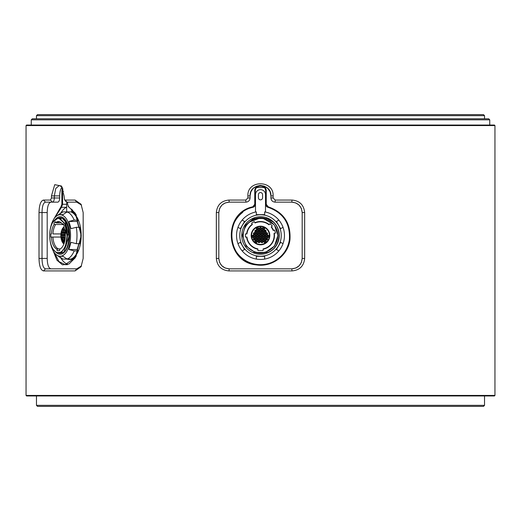 <?xml version="1.0" encoding="UTF-8"?>
<svg xmlns="http://www.w3.org/2000/svg" width="521" height="521" viewBox="0 0 521 521"><rect width="100%" height="100%" fill="white"/><g stroke="black" fill="none" stroke-linecap="round" stroke-linejoin="round"><path stroke-width="0.78" d="M264.219 187.56L256.781 187.56M36.47 405.338L37.512 406.38L483.488 406.38L484.53 405.338L36.47 405.338L36.47 395.96M260.5 114.62L37.512 114.62L36.47 115.662L484.53 115.662L483.488 114.62L260.5 114.62M260.5 118.788L32.302 118.788L31.26 119.83L489.74 119.83L488.698 118.788L260.5 118.788M254.756 204.284L252.822 206.798L252.972 207.306L255.29 204.284L255.29 191.207C254.977 184.473 266.036 184.499 265.71 191.207L265.71 204.284L268.028 207.306C283.307 212.711 290.418 223.522 289.363 239.745C287.481 255.147 271.799 266.908 256.469 264.388C225.834 261.913 222.877 213.499 252.972 207.306A3.126 3.126 0 0 0 255.29 204.284L254.756 204.284L254.756 191.207C254.411 183.796 266.602 183.828 266.244 191.207L266.244 204.284L265.71 204.284A3.126 3.126 0 0 0 268.028 207.306A29.176 29.176 0 0 1 286.381 248.96A29.176 29.176 0 0 1 241.731 257.83A29.176 29.176 0 0 1 242.766 212.321M266.244 204.284L268.178 206.798C283.769 212.301 291.024 223.307 289.95 239.816C288.028 255.498 272.027 267.468 256.384 264.902C225.131 262.382 222.115 213.109 252.822 206.798M266.244 191.207L265.71 191.207A5.21 5.21 0 0 0 265.261 189.09M260.637 226.166A9.326 9.326 0 0 0 251.174 235.42A9.326 9.326 0 0 0 260.5 244.818A9.326 9.326 0 0 0 269.826 235.564A9.326 9.326 0 0 0 260.637 226.166M254.919 222.695A13.963 13.963 0 0 1 269.207 224.577L270.073 223.711L272.281 225.919L271.415 226.785A13.963 13.963 0 0 1 273.499 230.393L274.678 230.074L275.492 233.095L274.306 233.408A13.963 13.963 0 0 1 263.105 249.207L263.105 250.588L257.895 250.588L257.895 249.207A13.963 13.963 0 0 1 246.622 237.055L245.404 237.055L245.404 233.929L246.622 233.929A13.963 13.963 0 0 1 252.21 224.258L251.597 223.196L254.307 221.633L255.069 222.955A13.663 13.663 0 0 1 268.992 224.792L269.207 224.577M255.218 252.477L246.062 246.107L242.447 235.492L245.443 225.306L253.675 218.507L255.518 218.507L249.833 221.913A17.265 17.265 0 0 0 257.394 252.477L253.128 252.477M265.358 252.477L274.489 246.055L277.895 235.492L274.691 225.658L273.759 224.512L263.313 218.507L267.755 218.507L271.382 220.513A18.515 18.515 0 0 1 273.173 221.992C282.87 230.367 279.829 247.872 267.872 252.477L257.394 252.477M263.606 252.477A17.265 17.265 0 0 0 274.691 225.658M255.518 218.507L257.687 218.507C259.373 218.507 259.373 218.507 257.687 218.507C259.373 218.507 259.373 218.507 257.687 218.507L263.313 218.507M267.078 218.507L273.173 221.992M273.759 224.512C270.51 220.943 266.622 218.944 262.109 218.507M258.846 218.507L249.833 221.913M257.687 218.507L249.865 221.953M246.622 233.929L246.928 233.929A13.663 13.663 0 0 1 252.359 224.518L252.21 224.258M271.415 226.785L271.2 227A13.663 13.663 0 0 1 273.206 230.471L273.499 230.393M274.306 233.408L274.013 233.486A13.663 13.663 0 0 1 263.105 248.901L263.105 249.207M257.895 249.207L257.895 248.901A13.663 13.663 0 0 1 246.928 237.055L246.622 237.055M267.95 235.199A1.146 1.146 0 0 1 269.096 236.345A1.146 1.146 0 0 1 267.95 237.491A1.146 1.146 0 0 1 266.804 236.345A1.146 1.146 0 0 1 267.95 235.199M264.968 235.199A1.146 1.146 0 0 1 266.114 236.345A1.146 1.146 0 0 1 264.968 237.491A1.146 1.146 0 0 1 263.821 236.345A1.146 1.146 0 0 1 264.968 235.199M261.991 235.199A1.146 1.146 0 0 1 263.138 236.345A1.146 1.146 0 0 1 261.991 237.491A1.146 1.146 0 0 1 260.845 236.345A1.146 1.146 0 0 1 261.991 235.199M259.009 235.199A1.146 1.146 0 0 1 260.155 236.345A1.146 1.146 0 0 1 259.009 237.491A1.146 1.146 0 0 1 257.862 236.345A1.146 1.146 0 0 1 259.009 235.199M256.032 235.199A1.146 1.146 0 0 1 257.179 236.345A1.146 1.146 0 0 1 256.032 237.491A1.146 1.146 0 0 1 254.886 236.345A1.146 1.146 0 0 1 256.032 235.199M253.05 235.199A1.146 1.146 0 0 1 254.196 236.345A1.146 1.146 0 0 1 253.05 237.491A1.146 1.146 0 0 1 251.904 236.345A1.146 1.146 0 0 1 253.05 235.199M266.459 237.784A1.146 1.146 0 0 1 267.605 238.931A1.146 1.146 0 0 1 266.459 240.077A1.146 1.146 0 0 1 265.313 238.931A1.146 1.146 0 0 1 266.459 237.784M263.483 237.784A1.146 1.146 0 0 1 264.629 238.931A1.146 1.146 0 0 1 263.483 240.077A1.146 1.146 0 0 1 262.337 238.931A1.146 1.146 0 0 1 263.483 237.784M260.5 237.784A1.146 1.146 0 0 1 261.646 238.931A1.146 1.146 0 0 1 260.5 240.077A1.146 1.146 0 0 1 259.354 238.931A1.146 1.146 0 0 1 260.5 237.784M257.517 237.784A1.146 1.146 0 0 1 258.663 238.931A1.146 1.146 0 0 1 257.517 240.077A1.146 1.146 0 0 1 256.371 238.931A1.146 1.146 0 0 1 257.517 237.784M254.541 237.784A1.146 1.146 0 0 1 255.687 238.931A1.146 1.146 0 0 1 254.541 240.077A1.146 1.146 0 0 1 253.395 238.931A1.146 1.146 0 0 1 254.541 237.784M264.968 240.37A1.146 1.146 0 0 1 266.114 241.516A1.146 1.146 0 0 1 264.968 242.662A1.146 1.146 0 0 1 263.821 241.516A1.146 1.146 0 0 1 264.968 240.37M261.991 240.37A1.146 1.146 0 0 1 263.138 241.516A1.146 1.146 0 0 1 261.991 242.662A1.146 1.146 0 0 1 260.845 241.516A1.146 1.146 0 0 1 261.991 240.37M259.009 240.37A1.146 1.146 0 0 1 260.155 241.516A1.146 1.146 0 0 1 259.009 242.662A1.146 1.146 0 0 1 257.862 241.516A1.146 1.146 0 0 1 259.009 240.37M256.032 240.37A1.146 1.146 0 0 1 257.179 241.516A1.146 1.146 0 0 1 256.032 242.662A1.146 1.146 0 0 1 254.886 241.516A1.146 1.146 0 0 1 256.032 240.37M266.459 232.613A1.146 1.146 0 0 1 267.605 233.76A1.146 1.146 0 0 1 266.459 234.906A1.146 1.146 0 0 1 265.313 233.76A1.146 1.146 0 0 1 266.459 232.613M263.483 232.613A1.146 1.146 0 0 1 264.629 233.76A1.146 1.146 0 0 1 263.483 234.906A1.146 1.146 0 0 1 262.337 233.76A1.146 1.146 0 0 1 263.483 232.613M260.5 232.613A1.146 1.146 0 0 1 261.646 233.76A1.146 1.146 0 0 1 260.5 234.906A1.146 1.146 0 0 1 259.354 233.76A1.146 1.146 0 0 1 260.5 232.613M257.517 232.613A1.146 1.146 0 0 1 258.663 233.76A1.146 1.146 0 0 1 257.517 234.906A1.146 1.146 0 0 1 256.371 233.76A1.146 1.146 0 0 1 257.517 232.613M254.541 232.613A1.146 1.146 0 0 1 255.687 233.76A1.146 1.146 0 0 1 254.541 234.906A1.146 1.146 0 0 1 253.395 233.76A1.146 1.146 0 0 1 254.541 232.613M264.968 230.035A1.146 1.146 0 0 1 266.114 231.181A1.146 1.146 0 0 1 264.968 232.327A1.146 1.146 0 0 1 263.821 231.181A1.146 1.146 0 0 1 264.968 230.035M261.991 230.035A1.146 1.146 0 0 1 263.138 231.181A1.146 1.146 0 0 1 261.991 232.327A1.146 1.146 0 0 1 260.845 231.181A1.146 1.146 0 0 1 261.991 230.035M259.009 230.035A1.146 1.146 0 0 1 260.155 231.181A1.146 1.146 0 0 1 259.009 232.327A1.146 1.146 0 0 1 257.862 231.181A1.146 1.146 0 0 1 259.009 230.035M256.032 230.035A1.146 1.146 0 0 1 257.179 231.181A1.146 1.146 0 0 1 256.032 232.327A1.146 1.146 0 0 1 254.886 231.181A1.146 1.146 0 0 1 256.032 230.035M263.483 227.449A1.146 1.146 0 0 1 264.629 228.595A1.146 1.146 0 0 1 263.483 229.741A1.146 1.146 0 0 1 262.337 228.595A1.146 1.146 0 0 1 263.483 227.449M260.5 227.449A1.146 1.146 0 0 1 261.646 228.595A1.146 1.146 0 0 1 260.5 229.741A1.146 1.146 0 0 1 259.354 228.595A1.146 1.146 0 0 1 260.5 227.449M257.517 227.449A1.146 1.146 0 0 1 258.663 228.595A1.146 1.146 0 0 1 257.517 229.741A1.146 1.146 0 0 1 256.371 228.595A1.146 1.146 0 0 1 257.517 227.449M267.95 235.512A0.834 0.834 0 0 1 268.784 236.345A0.834 0.834 0 0 1 267.95 237.179A0.834 0.834 0 0 1 267.117 236.345A0.834 0.834 0 0 1 267.95 235.512M267.95 236.951A0.606 0.606 0 0 1 267.345 236.345A0.606 0.606 0 0 1 267.95 235.739A0.606 0.606 0 0 1 268.556 236.345A0.606 0.606 0 0 1 267.95 236.951M264.968 235.512A0.834 0.834 0 0 1 265.801 236.345A0.834 0.834 0 0 1 264.968 237.179A0.834 0.834 0 0 1 264.134 236.345A0.834 0.834 0 0 1 264.968 235.512M264.968 236.951A0.606 0.606 0 0 1 264.368 236.345A0.606 0.606 0 0 1 264.968 235.739A0.606 0.606 0 0 1 265.573 236.345A0.606 0.606 0 0 1 264.968 236.951M261.991 235.512A0.834 0.834 0 0 1 262.825 236.345A0.834 0.834 0 0 1 261.991 237.179A0.834 0.834 0 0 1 261.158 236.345A0.834 0.834 0 0 1 261.991 235.512M261.991 236.951A0.606 0.606 0 0 1 261.386 236.345A0.606 0.606 0 0 1 261.991 235.739A0.606 0.606 0 0 1 262.597 236.345A0.606 0.606 0 0 1 261.991 236.951M259.009 235.512A0.834 0.834 0 0 1 259.842 236.345A0.834 0.834 0 0 1 259.009 237.179A0.834 0.834 0 0 1 258.175 236.345A0.834 0.834 0 0 1 259.009 235.512M259.009 236.951A0.606 0.606 0 0 1 258.403 236.345A0.606 0.606 0 0 1 259.009 235.739A0.606 0.606 0 0 1 259.614 236.345A0.606 0.606 0 0 1 259.009 236.951M256.032 235.512A0.834 0.834 0 0 1 256.866 236.345A0.834 0.834 0 0 1 256.032 237.179A0.834 0.834 0 0 1 255.199 236.345A0.834 0.834 0 0 1 256.032 235.512M256.032 236.951A0.606 0.606 0 0 1 255.427 236.345A0.606 0.606 0 0 1 256.032 235.739A0.606 0.606 0 0 1 256.632 236.345A0.606 0.606 0 0 1 256.032 236.951M253.05 235.512A0.834 0.834 0 0 1 253.883 236.345A0.834 0.834 0 0 1 253.05 237.179A0.834 0.834 0 0 1 252.216 236.345A0.834 0.834 0 0 1 253.05 235.512M253.05 236.951A0.606 0.606 0 0 1 252.444 236.345A0.606 0.606 0 0 1 253.05 235.739A0.606 0.606 0 0 1 253.655 236.345A0.606 0.606 0 0 1 253.05 236.951M266.459 238.097A0.834 0.834 0 0 1 267.293 238.931A0.834 0.834 0 0 1 266.459 239.764A0.834 0.834 0 0 1 265.625 238.931A0.834 0.834 0 0 1 266.459 238.097M266.459 239.536A0.606 0.606 0 0 1 265.853 238.931A0.606 0.606 0 0 1 266.459 238.325A0.606 0.606 0 0 1 267.065 238.931A0.606 0.606 0 0 1 266.459 239.536M263.483 238.097A0.834 0.834 0 0 1 264.316 238.931A0.834 0.834 0 0 1 263.483 239.764A0.834 0.834 0 0 1 262.649 238.931A0.834 0.834 0 0 1 263.483 238.097M263.483 239.536A0.606 0.606 0 0 1 262.877 238.931A0.606 0.606 0 0 1 263.483 238.325A0.606 0.606 0 0 1 264.082 238.931A0.606 0.606 0 0 1 263.483 239.536M260.5 238.097A0.834 0.834 0 0 1 261.334 238.931A0.834 0.834 0 0 1 260.5 239.764A0.834 0.834 0 0 1 259.666 238.931A0.834 0.834 0 0 1 260.5 238.097M260.5 239.536A0.606 0.606 0 0 1 259.894 238.931A0.606 0.606 0 0 1 260.5 238.325A0.606 0.606 0 0 1 261.106 238.931A0.606 0.606 0 0 1 260.5 239.536M257.517 238.097A0.834 0.834 0 0 1 258.351 238.931A0.834 0.834 0 0 1 257.517 239.764A0.834 0.834 0 0 1 256.684 238.931A0.834 0.834 0 0 1 257.517 238.097M257.517 239.536A0.606 0.606 0 0 1 256.918 238.931A0.606 0.606 0 0 1 257.517 238.325A0.606 0.606 0 0 1 258.123 238.931A0.606 0.606 0 0 1 257.517 239.536M254.541 238.097A0.834 0.834 0 0 1 255.375 238.931A0.834 0.834 0 0 1 254.541 239.764A0.834 0.834 0 0 1 253.707 238.931A0.834 0.834 0 0 1 254.541 238.097M254.541 239.536A0.606 0.606 0 0 1 253.935 238.931A0.606 0.606 0 0 1 254.541 238.325A0.606 0.606 0 0 1 255.147 238.931A0.606 0.606 0 0 1 254.541 239.536M264.968 240.682A0.834 0.834 0 0 1 265.801 241.516A0.834 0.834 0 0 1 264.968 242.35A0.834 0.834 0 0 1 264.134 241.516A0.834 0.834 0 0 1 264.968 240.682M264.968 242.122A0.606 0.606 0 0 1 264.368 241.516A0.606 0.606 0 0 1 264.968 240.91A0.606 0.606 0 0 1 265.573 241.516A0.606 0.606 0 0 1 264.968 242.122M261.991 240.682A0.834 0.834 0 0 1 262.825 241.516A0.834 0.834 0 0 1 261.991 242.35A0.834 0.834 0 0 1 261.158 241.516A0.834 0.834 0 0 1 261.991 240.682M261.991 242.122A0.606 0.606 0 0 1 261.386 241.516A0.606 0.606 0 0 1 261.991 240.91A0.606 0.606 0 0 1 262.597 241.516A0.606 0.606 0 0 1 261.991 242.122M259.009 240.682A0.834 0.834 0 0 1 259.842 241.516A0.834 0.834 0 0 1 259.009 242.35A0.834 0.834 0 0 1 258.175 241.516A0.834 0.834 0 0 1 259.009 240.682M259.009 242.122A0.606 0.606 0 0 1 258.403 241.516A0.606 0.606 0 0 1 259.009 240.91A0.606 0.606 0 0 1 259.614 241.516A0.606 0.606 0 0 1 259.009 242.122M256.032 240.682A0.834 0.834 0 0 1 256.866 241.516A0.834 0.834 0 0 1 256.032 242.35A0.834 0.834 0 0 1 255.199 241.516A0.834 0.834 0 0 1 256.032 240.682M256.032 242.122A0.606 0.606 0 0 1 255.427 241.516A0.606 0.606 0 0 1 256.032 240.91A0.606 0.606 0 0 1 256.632 241.516A0.606 0.606 0 0 1 256.032 242.122M266.459 234.593A0.834 0.834 0 0 1 265.625 233.76A0.834 0.834 0 0 1 266.459 232.926A0.834 0.834 0 0 1 267.293 233.76A0.834 0.834 0 0 1 266.459 234.593M266.459 233.161A0.606 0.606 0 0 1 267.065 233.76A0.606 0.606 0 0 1 266.459 234.365A0.606 0.606 0 0 1 265.853 233.76A0.606 0.606 0 0 1 266.459 233.161M263.483 234.593A0.834 0.834 0 0 1 262.649 233.76A0.834 0.834 0 0 1 263.483 232.926A0.834 0.834 0 0 1 264.316 233.76A0.834 0.834 0 0 1 263.483 234.593M263.483 233.161A0.606 0.606 0 0 1 264.082 233.76A0.606 0.606 0 0 1 263.483 234.365A0.606 0.606 0 0 1 262.877 233.76A0.606 0.606 0 0 1 263.483 233.161M260.5 234.593A0.834 0.834 0 0 1 259.666 233.76A0.834 0.834 0 0 1 260.5 232.926A0.834 0.834 0 0 1 261.334 233.76A0.834 0.834 0 0 1 260.5 234.593M260.5 233.161A0.606 0.606 0 0 1 261.106 233.76A0.606 0.606 0 0 1 260.5 234.365A0.606 0.606 0 0 1 259.894 233.76A0.606 0.606 0 0 1 260.5 233.161M257.517 234.593A0.834 0.834 0 0 1 256.684 233.76A0.834 0.834 0 0 1 257.517 232.926A0.834 0.834 0 0 1 258.351 233.76A0.834 0.834 0 0 1 257.517 234.593M257.517 233.161A0.606 0.606 0 0 1 258.123 233.76A0.606 0.606 0 0 1 257.517 234.365A0.606 0.606 0 0 1 256.918 233.76A0.606 0.606 0 0 1 257.517 233.161M254.541 234.593A0.834 0.834 0 0 1 253.707 233.76A0.834 0.834 0 0 1 254.541 232.926A0.834 0.834 0 0 1 255.375 233.76A0.834 0.834 0 0 1 254.541 234.593M254.541 233.161A0.606 0.606 0 0 1 255.147 233.76A0.606 0.606 0 0 1 254.541 234.365A0.606 0.606 0 0 1 253.935 233.76A0.606 0.606 0 0 1 254.541 233.161M264.968 232.014A0.834 0.834 0 0 1 264.134 231.181A0.834 0.834 0 0 1 264.968 230.347A0.834 0.834 0 0 1 265.801 231.181A0.834 0.834 0 0 1 264.968 232.014M264.968 230.575A0.606 0.606 0 0 1 265.573 231.181A0.606 0.606 0 0 1 264.968 231.78A0.606 0.606 0 0 1 264.368 231.181A0.606 0.606 0 0 1 264.968 230.575M261.991 232.014A0.834 0.834 0 0 1 261.158 231.181A0.834 0.834 0 0 1 261.991 230.347A0.834 0.834 0 0 1 262.825 231.181A0.834 0.834 0 0 1 261.991 232.014M261.991 230.575A0.606 0.606 0 0 1 262.597 231.181A0.606 0.606 0 0 1 261.991 231.78A0.606 0.606 0 0 1 261.386 231.181A0.606 0.606 0 0 1 261.991 230.575M259.009 232.014A0.834 0.834 0 0 1 258.175 231.181A0.834 0.834 0 0 1 259.009 230.347A0.834 0.834 0 0 1 259.842 231.181A0.834 0.834 0 0 1 259.009 232.014M259.009 230.575A0.606 0.606 0 0 1 259.614 231.181A0.606 0.606 0 0 1 259.009 231.78A0.606 0.606 0 0 1 258.403 231.181A0.606 0.606 0 0 1 259.009 230.575M256.032 232.014A0.834 0.834 0 0 1 255.199 231.181A0.834 0.834 0 0 1 256.032 230.347A0.834 0.834 0 0 1 256.866 231.181A0.834 0.834 0 0 1 256.032 232.014M256.032 230.575A0.606 0.606 0 0 1 256.632 231.181A0.606 0.606 0 0 1 256.032 231.78A0.606 0.606 0 0 1 255.427 231.181A0.606 0.606 0 0 1 256.032 230.575M263.483 229.429A0.834 0.834 0 0 1 262.649 228.595A0.834 0.834 0 0 1 263.483 227.762A0.834 0.834 0 0 1 264.316 228.595A0.834 0.834 0 0 1 263.483 229.429M263.483 227.99A0.606 0.606 0 0 1 264.082 228.595A0.606 0.606 0 0 1 263.483 229.201A0.606 0.606 0 0 1 262.877 228.595A0.606 0.606 0 0 1 263.483 227.99M260.5 229.429A0.834 0.834 0 0 1 259.666 228.595A0.834 0.834 0 0 1 260.5 227.762A0.834 0.834 0 0 1 261.334 228.595A0.834 0.834 0 0 1 260.5 229.429M260.5 227.99A0.606 0.606 0 0 1 261.106 228.595A0.606 0.606 0 0 1 260.5 229.201A0.606 0.606 0 0 1 259.894 228.595A0.606 0.606 0 0 1 260.5 227.99M257.517 229.429A0.834 0.834 0 0 1 256.684 228.595A0.834 0.834 0 0 1 257.517 227.762A0.834 0.834 0 0 1 258.351 228.595A0.834 0.834 0 0 1 257.517 229.429M257.517 227.99A0.606 0.606 0 0 1 258.123 228.595A0.606 0.606 0 0 1 257.517 229.201A0.606 0.606 0 0 1 256.918 228.595A0.606 0.606 0 0 1 257.517 227.99M255.472 218.507A17.714 17.714 0 0 1 265.528 218.507M236.534 235.492A23.966 23.966 0 0 1 237.98 227.299L240.37 228.68L244.538 221.464L242.148 220.083A23.966 23.966 0 0 1 256.332 211.891L256.332 214.652L264.668 214.652L264.668 211.891A23.966 23.966 0 0 1 278.852 220.083L276.462 221.464L280.63 228.68L283.02 227.299A23.966 23.966 0 0 1 283.02 243.685L280.63 242.304L276.462 249.52L278.852 250.901A23.966 23.966 0 0 1 264.668 259.093L264.668 256.332L256.332 256.332L256.332 259.093A23.966 23.966 0 0 1 242.148 250.901L244.538 249.52L240.37 242.304L237.98 243.685A23.966 23.966 0 0 1 236.534 235.492M281.236 235.492A20.736 20.736 0 0 1 260.5 256.228A20.736 20.736 0 0 1 239.764 235.492A20.736 20.736 0 0 1 260.5 214.756A20.736 20.736 0 0 1 281.236 235.492M255.472 252.477A17.714 17.714 0 0 0 265.528 252.477M279.256 235.492A18.756 18.756 0 0 1 260.5 254.248A18.756 18.756 0 0 1 241.744 235.492A18.756 18.756 0 0 1 260.5 216.736A18.756 18.756 0 0 1 279.256 235.492M237.98 227.299A23.966 23.966 0 0 1 242.148 220.083M278.852 220.083A23.966 23.966 0 0 1 283.02 227.299M262.584 197.772L262.584 194.646A2.084 2.084 0 0 0 260.5 192.562A2.084 2.084 0 0 0 258.416 194.646L258.416 197.772A2.084 2.084 0 0 0 260.5 199.856A2.084 2.084 0 0 0 262.584 197.772M255.498 212.054L255.498 194.646A5.002 5.002 0 0 1 260.5 189.644A5.002 5.002 0 0 1 265.502 194.646L265.502 212.054M283.02 243.685A23.966 23.966 0 0 1 278.852 250.901M264.668 259.093A23.966 23.966 0 0 1 256.332 259.093M242.148 250.901A23.966 23.966 0 0 1 237.98 243.685M66.688 204.284L62.592 204.284L62.592 191.207L61.869 191.207L61.869 204.284L60.95 206.798L61.478 207.306L66.33 207.306A29.176 14.588 -90 0 0 60.749 213.089M61.869 204.284L62.592 204.284L61.478 207.306L54.51 218.117M53.181 250.809L56.919 260.155L62.455 264.844L69.006 263.984L75.278 257.745L81.263 235.505L75.291 213.258L68.635 206.798L75.415 213.454M75.402 257.55L65.132 264.661L58.906 261.542L54.503 252.861M53.181 220.175L60.95 206.798M63.562 191.207L62.592 191.207L62.865 188.83M61.869 191.207L62.422 187.768M68.635 206.798L67.613 204.284L67.613 202.148M69.006 207.306L68.297 206.537M66.688 207.013A3.126 1.563 90 0 1 66.33 207.306M60.749 257.895A29.176 14.588 -90 0 0 67.632 264.251M61.439 222.955L56.997 222.955A13.663 6.832 90 0 1 59.713 221.829L59.987 221.913A13.963 6.981 90 0 1 62.715 224.577L63.145 223.711L64.252 225.919L63.822 226.785A13.963 6.981 90 0 1 64.864 230.393L65.451 230.074L65.854 233.095L65.268 233.408A13.963 6.981 90 0 1 59.987 249.071A13.963 6.981 90 0 1 59.668 249.207L59.668 250.588L57.063 250.588L57.063 249.207A13.963 6.981 90 0 1 51.423 237.055L52.927 237.055L50.811 237.055L50.811 233.929L51.423 233.929A13.963 6.981 90 0 1 54.217 224.258L53.91 223.196L55.265 221.633L55.571 222.695A13.963 6.981 90 0 1 58.365 221.529A13.963 6.981 90 0 1 59.987 221.913M55.571 222.695L56.997 222.955M53.481 221.249L56.248 218.507L53.031 221.913A17.265 8.636 -90 0 0 49.729 235.492A17.265 8.636 -90 0 0 53.376 249.592A17.265 8.636 -90 0 0 56.809 252.477L56.17 252.477L53.376 249.592M67.17 236.651L64.995 224.512L64.487 223.444L59.166 218.507L61.367 218.507M68.974 236.462L63.738 252.477L59.915 252.477A17.265 8.636 -90 0 0 66.994 235.492A17.265 8.636 -90 0 0 65.457 225.658M60.84 252.477L60.371 252.477M59.915 252.477L56.561 252.477M56.248 218.507L59.166 218.507M65.763 221.764L65.333 221.171M68.974 235.492L64.884 220.513L63.034 218.507M62.474 218.507L65.783 221.992A18.515 9.261 -90 0 0 64.884 220.513M65.783 221.992C70.823 230.367 69.488 247.872 63.699 252.477M61.719 252.073L66.206 245.528L67.613 234.561L65.236 224.01L60.032 218.507M67.17 235.492L65.418 246.518L61.139 252.477M57.538 218.507L53.031 221.913M57.121 218.507L53.057 221.985M60.866 233.929L52.927 233.929A13.663 6.832 90 0 1 55.643 224.518L54.217 224.258M62.683 224.518L55.643 224.518M63.959 224.792L62.715 224.577M66.063 230.471L64.864 230.393M60.306 248.901L58.411 248.901A13.663 6.832 90 0 1 52.927 237.055L60.866 237.055M57.063 249.207L58.411 248.901M64.565 235.199A1.146 0.573 90 0 1 65.138 236.345A1.146 0.573 90 0 1 64.565 237.491A1.146 0.573 90 0 1 63.992 236.345A1.146 0.573 90 0 1 64.565 235.199M63.074 235.199A1.146 0.573 90 0 1 63.647 236.345A1.146 0.573 90 0 1 63.074 237.491A1.146 0.573 90 0 1 62.5 236.345A1.146 0.573 90 0 1 63.074 235.199M61.589 235.199A1.146 0.573 90 0 1 62.162 236.345A1.146 0.573 90 0 1 61.589 237.491A1.146 0.573 90 0 1 61.016 236.345A1.146 0.573 90 0 1 61.589 235.199M64.988 239.881A1.146 0.573 90 0 1 64.754 238.657A1.146 0.573 90 0 1 65.249 237.791M63.822 237.784A1.146 0.573 90 0 1 64.396 238.931A1.146 0.573 90 0 1 63.822 240.077A1.146 0.573 90 0 1 63.249 238.931A1.146 0.573 90 0 1 63.822 237.784M62.331 237.784A1.146 0.573 90 0 1 62.904 238.931A1.146 0.573 90 0 1 62.331 240.077A1.146 0.573 90 0 1 61.758 238.931A1.146 0.573 90 0 1 62.331 237.784M64.376 242.597A1.146 0.573 90 0 1 63.998 241.321A1.146 0.573 90 0 1 64.565 240.37A1.146 0.573 90 0 1 64.871 240.546M63.074 240.37A1.146 0.573 90 0 1 63.647 241.516A1.146 0.573 90 0 1 63.074 242.662A1.146 0.573 90 0 1 62.5 241.516A1.146 0.573 90 0 1 63.074 240.37M68.29 232.613A1.146 0.573 90 0 1 68.863 233.76A1.146 0.573 90 0 1 68.29 234.906M65.34 234.906A1.146 0.573 90 0 1 65.314 234.906A1.146 0.573 90 0 1 64.741 233.76A1.146 0.573 90 0 1 65.314 232.613A1.146 0.573 90 0 1 65.789 233.128M63.822 232.613A1.146 0.573 90 0 1 64.396 233.76A1.146 0.573 90 0 1 63.822 234.906A1.146 0.573 90 0 1 63.249 233.76A1.146 0.573 90 0 1 63.822 232.613M62.331 232.613A1.146 0.573 90 0 1 62.904 233.76A1.146 0.573 90 0 1 62.331 234.906A1.146 0.573 90 0 1 61.758 233.76A1.146 0.573 90 0 1 62.331 232.613M65.724 232.112A1.146 0.573 90 0 1 65.535 230.699M64.988 230.412A1.146 0.573 90 0 1 65.092 231.643A1.146 0.573 90 0 1 64.565 232.327A1.146 0.573 90 0 1 63.992 231.181A1.146 0.573 90 0 1 64.565 230.035A1.146 0.573 90 0 1 64.812 230.145M63.074 230.035A1.146 0.573 90 0 1 63.647 231.181A1.146 0.573 90 0 1 63.074 232.327A1.146 0.573 90 0 1 62.5 231.181A1.146 0.573 90 0 1 63.074 230.035M64.389 228.445A1.146 0.573 90 0 1 63.822 229.741A1.146 0.573 90 0 1 63.249 228.595A1.146 0.573 90 0 1 63.822 227.449A1.146 0.573 90 0 1 64.135 227.631M57.655 218.507A17.714 8.857 90 0 1 62.683 218.507M64.812 220.409A17.714 8.857 90 0 1 65.281 221.028A17.714 8.857 90 0 1 69.026 235.492A17.714 8.857 -90 0 1 68.909 238.371M50.133 230.282A20.736 10.368 90 0 1 56.711 215.941A20.736 10.368 90 0 1 70.537 235.492A20.736 10.368 90 0 1 56.711 255.043L61.016 258.09A23.966 11.983 -90 0 0 62.93 259.093L58.86 256.332L63.028 256.332L67.098 259.093A23.966 11.983 -90 0 0 74.19 250.901L68.922 249.52L71.006 242.304L76.274 243.685A23.966 11.983 -90 0 0 76.997 235.492A23.966 11.983 -90 0 0 76.274 227.299L71.006 228.68L68.922 221.464L77.173 221.464L78.86 227.299M56.711 255.043A20.736 10.368 90 0 1 50.133 240.702M75.871 254.886A23.549 11.775 -90 0 0 75.988 254.717A23.549 11.775 -90 0 0 78.183 250.692L77.173 249.52L68.922 249.52M78.86 243.685L77.173 249.52M80.091 243.685L80.267 243.47A23.549 11.775 -90 0 0 80.267 227.514L80.091 227.299A23.966 11.983 90 0 1 80.091 243.685L76.274 243.685M75.871 216.098A23.549 11.775 -90 0 1 75.988 216.267A23.549 11.775 -90 0 1 78.183 220.292L77.173 221.464M67.105 212.314L66.747 211.891L62.93 211.891L58.86 214.652L63.028 214.652L67.098 211.891A23.966 11.983 -90 0 1 74.19 220.083L68.922 221.464M78.183 220.292L74.19 220.083M67.098 211.891L70.915 211.891A23.966 11.983 90 0 1 75.747 215.922A23.966 11.983 90 0 1 78.007 220.083M75.988 254.717L75.747 255.062A23.966 11.983 90 0 0 78.007 250.901L78.183 250.692M75.747 255.062A23.966 11.983 90 0 1 70.915 259.093L67.098 259.093A23.966 11.983 90 0 0 69.189 259.458L70.094 259.458A23.966 11.983 90 0 0 76.405 255.87M62.93 259.093L66.747 259.093L67.105 258.67M62.93 211.891A23.966 11.983 -90 0 0 61.016 212.894L56.711 215.941M80.091 227.299L76.274 227.299M78.007 250.901L74.19 250.901M57.655 252.477A17.714 8.857 -90 0 0 62.683 252.477M56.19 218.507A18.756 9.378 90 0 1 60.169 216.736A18.756 9.378 90 0 1 69.547 235.492A18.756 9.378 90 0 1 60.169 254.248A18.756 9.378 90 0 1 56.19 252.477M72.595 209.97L72.595 212.054A23.966 11.983 90 0 1 76.411 215.121M72.595 212.054L71.69 212.054A23.966 11.983 90 0 1 81.172 235.492A23.966 11.983 90 0 1 69.189 259.458M66.688 211.891L66.688 202.115M71.69 209.129L71.69 212.054M62.012 186.948L59.264 185.476L55.721 188.537L54.347 195.896L59.681 195.896L59.681 197.98L54.347 197.98C54.23 200.507 53.565 201.901 52.367 202.148L50.504 200.064L43.536 200.064C40.723 200.767 39.212 204.935 39.016 212.568L39.016 258.416C39.212 266.042 40.716 270.21 43.536 270.92L75.076 270.92L81.048 266.759L83.171 258.416L83.171 212.568L81.048 204.232L75.076 200.064L65.223 200.064L64.48 199.582L64.063 195.896L61.445 186.03L54.744 184.668L51.449 195.896L51.449 197.98L50.504 200.064M59.681 195.896C59.726 192.034 60.514 189.064 62.032 186.993M50.928 268.836C48.609 268.237 47.365 264.766 47.196 258.416L42.025 258.416C42.155 264.772 43.302 268.243 45.464 268.836L43.536 270.92M39.016 258.416L42.025 258.416L42.025 212.568L47.196 212.568L47.196 258.416M47.196 212.568C47.365 206.218 48.609 202.747 50.928 202.148M43.536 200.064L45.464 202.148L57.792 202.148C58.925 201.901 59.557 200.513 59.681 197.98M270.132 191.923L270.92 195.896C271.558 182.435 249.416 182.487 250.08 195.896L250.816 192.054M250.901 191.839L252.685 189.006M253.199 188.459L255.876 186.557M256.592 186.238L260.038 185.489M260.565 185.476L264.023 186.088M264.538 186.29L267.67 188.335M267.892 188.556L270.047 191.715M301.412 208.634L302.18 212.568C301.529 206.205 298.058 202.734 291.76 202.148L295.589 202.877M295.843 202.982L298.702 204.799M299.217 205.287L301.21 208.185M295.746 268.048L291.76 268.836C298.064 268.243 301.535 264.772 302.18 258.416L301.399 262.382M301.301 262.61L299.204 265.71M299.139 265.769L295.928 267.963M292.04 270.92C299.673 270.21 303.88 266.042 304.655 258.416L304.655 212.568C303.867 204.935 299.66 200.767 292.04 200.064L275.218 200.064L273.115 197.98L273.115 195.896C273.89 179.738 247.078 179.804 247.885 195.896L247.885 197.98L245.782 200.064L228.96 200.064C221.34 200.767 217.133 204.935 216.345 212.568L216.345 258.416C217.12 266.042 221.327 270.21 228.96 270.92L292.04 270.92L291.76 268.836L229.24 268.836L225.254 268.048M225.065 267.963L221.861 265.769M221.796 265.71L219.699 262.61M219.601 262.382L218.82 258.416C219.465 264.772 222.936 268.243 229.24 268.836L228.96 270.92M216.345 258.416L218.82 258.416L218.82 212.568L219.588 208.634M219.79 208.185L221.783 205.287M222.298 204.799L225.157 202.982M225.411 202.877L229.24 202.148L228.96 200.064M494.95 125.561L494.429 125.04L26.571 125.04L26.05 125.561L494.95 125.561L494.95 395.439L26.05 395.439L26.05 125.561M26.05 395.439L26.571 395.96L494.429 395.96L494.95 395.439M81.497 265.931L76.724 268.836L75.076 270.92M76.724 268.836L45.464 268.836M81.497 205.053L76.724 202.148L75.076 200.064M65.223 200.064L66.955 202.148L76.724 202.148M45.464 202.148C43.302 202.734 42.155 206.205 42.025 212.568L39.016 212.568M66.955 202.148L65.6 201.256L64.48 199.582M51.449 197.98L54.347 197.98L54.347 195.896L51.449 195.896M304.655 212.568L302.18 212.568L302.18 258.416L304.655 258.416M292.04 200.064L291.76 202.148L275.088 202.148C272.555 201.901 271.167 200.507 270.92 197.98L270.92 195.896L273.115 195.896M275.218 200.064L275.088 202.148M247.885 195.896L250.08 195.896L250.08 197.98C249.833 200.507 248.445 201.901 245.912 202.148L229.24 202.148C222.942 202.734 219.471 206.205 218.82 212.568L216.345 212.568M245.912 202.148L245.782 200.064M255.29 191.207L254.756 191.207M268.178 206.798L268.028 207.306M260.63 226.583A8.909 8.909 0 0 0 251.591 235.427A8.909 8.909 0 0 0 260.5 244.401A8.909 8.909 0 0 0 269.409 235.557A8.909 8.909 0 0 0 260.63 226.583M255.069 222.955A13.663 13.663 0 0 1 260.5 221.829M260.5 226.166A9.326 9.326 0 0 0 251.174 235.42A9.326 9.326 0 0 0 260.363 244.818M63.914 227.032A8.909 4.455 -90 0 0 60.859 235.492A8.909 4.455 -90 0 0 63.914 243.952M273.115 197.98L270.92 197.98M250.08 197.98L247.885 197.98M484.53 118.788L484.53 115.662M36.47 118.788L36.47 115.662M489.74 125.04L489.74 119.83M31.26 125.04L31.26 119.83M484.53 395.96L484.53 405.338M68.153 206.355L68.44 206.778M65.132 264.668L67.509 264.668M63.842 244.154L60.801 235.492L63.842 226.83M75.988 216.267L75.747 215.922"/></g></svg>
